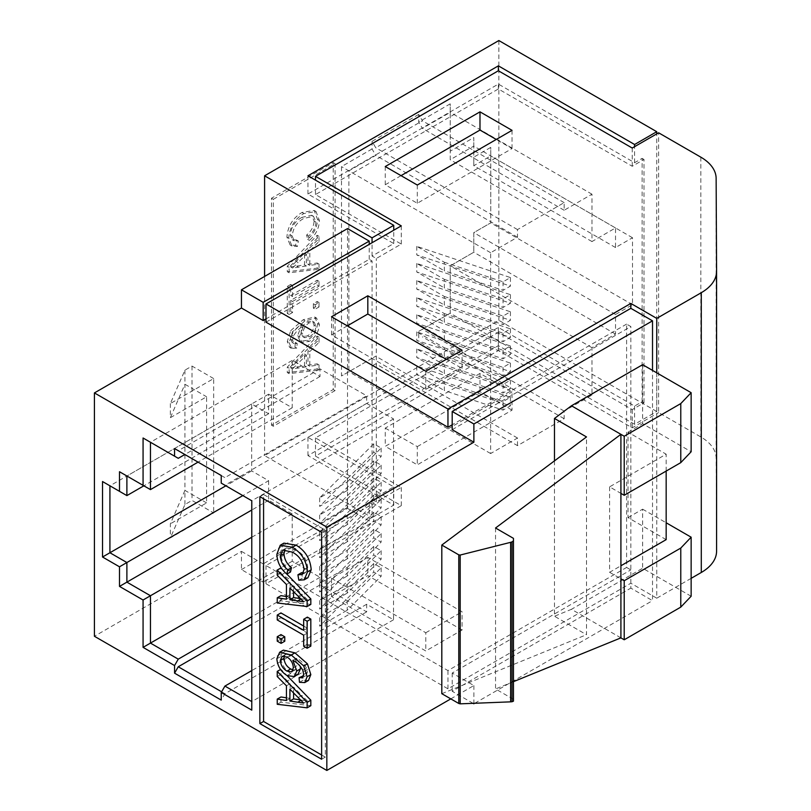 <?xml version="1.0" encoding="UTF-8"?>
<svg xmlns="http://www.w3.org/2000/svg" width="811" height="811" viewBox="0 0 811 811"><rect width="100%" height="100%" fill="white"/><g stroke="black" fill="none" stroke-linecap="round" stroke-linejoin="round"><path stroke-width="0.61" stroke-dasharray="4.05 3.04" d="M319.017 342.364L319.017 337.204L289.132 368.164L289.132 373.648L319.017 370.1L319.017 364.93L309.822 366.308L309.822 351.609L319.017 342.364L317.172 341.299L307.977 350.534L309.822 351.609M289.132 342.577L291.494 348.406L296.796 348.112L297.181 343.469L294.109 343.641L292.578 340.296L293.46 336.018C296.157 331.334 299.482 328.039 303.415 326.154L299.472 336.808L302.016 342.374L309.173 341.411C315.347 337.518 318.753 331.912 319.402 324.603L316.584 318.074L305.027 320.801L292.528 331.78L289.132 342.577L287.287 341.512L290.683 330.716L292.528 331.78M319.017 306.974L319.017 302.554L315.185 304.764L315.185 309.184L319.017 306.974L317.172 305.909L313.34 308.119L315.185 309.184M319.017 286.182L319.017 281.316L292.578 296.573L292.578 285.513L289.132 287.51L289.132 314.496L292.578 312.499L292.578 301.439L319.017 286.182L317.172 285.117L290.733 300.374L292.578 301.439M319.017 241.496L319.017 236.346L289.132 267.306L289.132 272.78L319.017 269.232L319.017 264.062L309.822 265.44L309.822 250.741L319.017 241.496L317.172 240.431L307.977 249.676L309.822 250.741M315.945 222.092C315.621 227.658 313.127 232.321 308.464 236.082L309.447 240.391C315.783 234.825 319.098 228.215 319.402 220.551L316.026 211.519L303.851 213.536C294.667 219.061 289.639 227.273 288.746 238.15L291.98 246.047L297.434 246.443L298.336 241.049L294.14 240.816L292.193 235.93C293.085 227.962 296.968 222.123 303.831 218.412L313.492 216.314L315.945 222.092L314.1 221.018L311.647 215.25L301.986 217.348L303.831 218.412M273.337 199.303L335.075 163.65L335.075 390.598L273.337 426.251L273.337 199.303L271.482 198.229L271.482 425.187L333.23 389.533L333.23 162.585L271.482 198.229M286.435 697.805L290.135 698.362L290.135 683.663L280.941 674.417L280.941 669.257L287.003 675.553M310.826 705.702L280.941 702.154L280.941 696.984M308.464 680.449L303.162 680.165L302.777 675.522L305.838 675.695L307.379 672.349L306.487 668.071C303.79 663.388 300.475 660.093 296.542 658.208L300.212 666.236M297.931 674.428L290.784 673.465C284.61 669.572 281.204 663.966 280.555 656.657L283.363 650.128M284.773 641.237L280.941 639.027L280.941 634.597M310.826 646.103L307.379 644.116L307.379 633.056L280.941 617.789L280.941 612.923M303.679 626.051L307.379 628.19L307.379 617.13M286.435 596.501L290.135 597.058L290.135 582.349L280.941 573.113L280.941 567.953M282.248 569.302L286.871 574.097M310.826 604.398L280.941 600.839L280.941 595.669M290.5 571.998C284.174 566.433 280.859 559.823 280.555 552.169L283.931 543.127M307.937 577.675L302.523 578.05L301.611 572.657M303.507 572.921L305.808 572.424L307.754 567.538C306.872 559.57 302.99 553.731 296.116 550.02L286.465 547.932L284.955 549.544M321.622 754.98L325.312 757.109L325.312 530.161L263.575 494.507L263.575 498.775M666.166 539.639L628.008 517.611L628.008 432.172L666.166 454.19L609.608 486.853L620.912 493.382M666.166 471.069L666.166 454.19M642.626 364.686L642.626 423.737L691.144 451.747M554.481 460.871L554.481 616.238L586.505 634.719L586.505 436.936M441.813 693.689L586.505 634.719M513.454 538.352L513.454 701.16M495.541 528.012L495.541 688.965L513.454 699.305M513.454 681.666L495.541 688.965M620.912 637.872L571.451 609.314L554.481 616.238M691.144 596.247L642.626 568.227L571.451 609.314M452.193 429.688L630.836 326.549L626.599 324.106L626.599 567.447L447.956 670.585L265.998 565.541L372.056 504.3L369.228 502.668L263.17 563.909L263.17 582.126L241.455 569.596L241.455 551.368L94.421 636.27M626.599 567.447L630.836 569.9L630.836 588.117L652.52 600.637L652.52 370.394M450.804 698.879L473.877 685.559L452.193 673.039L630.836 569.9M241.455 551.368L263.17 563.909M265.998 322.19L372.056 260.96L369.228 259.327L265.998 318.926M626.599 324.106L452.193 424.792M184.938 504.503L184.938 490.391L170.351 523.815L170.351 537.936L213.668 512.927L192.004 500.417L184.938 504.503L170.351 537.936M241.455 569.596L347.524 508.365L347.524 228.57M213.668 378.565L192.004 366.065L184.938 370.151L170.351 403.574L213.668 378.565L213.668 512.927M170.351 403.574L170.351 417.695L206.592 396.761L206.592 502.891L170.351 523.815M628.008 432.172L642.626 423.737M628.008 517.611L642.626 509.176L642.626 568.227M474.77 703.259L652.52 600.637M473.877 685.559L473.877 703.299M716.579 551.074L716.133 458.205A52.249 30.159 0 0 0 700.836 436.957L658.623 412.586L658.623 132.801M372.056 499.404L376.294 501.857L401.273 487.431L315.499 437.91L498.37 332.328L632.225 409.606L644.005 402.803L642.13 401.719L634.587 406.068L498.37 327.431L307.957 437.362L393.74 486.884L372.056 499.404L372.056 517.631L393.74 505.111L307.957 455.589L498.37 345.648L634.587 424.295L656.738 411.501L656.738 133.886M642.13 401.719L642.13 158.368L634.587 162.717L498.37 84.08L307.957 194.011L393.74 243.543L372.056 256.053L376.294 258.506L401.273 244.081L315.499 194.559L498.37 88.977L632.225 166.255L644.005 159.453L644.005 402.803M642.13 158.368L644.005 159.453M691.144 578.344L656.758 598.194L656.758 372.847M656.738 411.501L498.846 320.345L264.589 455.589L372.056 517.631M498.846 40.55L498.846 320.345M512.035 410.143L479.99 391.642L385.255 446.334L417.3 464.835L512.035 410.143L512.035 391.916L479.99 373.415L479.99 391.642M462.077 630.015L367.819 575.587L331.517 596.541L425.785 650.969L462.077 630.015L462.077 611.788L367.819 557.37L367.819 575.587M656.758 598.194L630.836 583.221L447.956 688.813L265.998 583.758L401.273 505.659L315.499 456.127L498.37 350.545L632.225 427.833L658.623 412.586M473.097 703.33L452.193 691.256L630.836 588.117M347.524 508.365L369.228 520.895L263.17 582.126M447.956 670.585L447.956 688.813M265.998 565.541L265.998 583.758M452.193 673.039L452.193 691.256M517.499 445.644L517.499 438.031L490.635 453.542L490.635 252.718L517.499 237.207L517.499 229.584L564.162 202.638L564.162 210.262L591.969 194.204L591.969 241.556L615.529 227.952L615.529 247.548L632.499 237.745L632.499 304.693L615.529 314.486L615.529 334.081L591.969 347.686L591.969 395.038L564.162 411.086L564.162 418.709L517.499 445.644L375.746 363.815L372.056 365.943L372.056 358.32L375.746 356.191L348.882 371.702L348.882 170.878L375.746 155.367L372.056 148.971L372.056 141.347L375.746 147.744L422.409 120.809L418.719 114.412L418.719 122.025L422.409 128.422L450.217 112.374L450.217 159.716L473.786 146.112L473.786 165.708L490.756 155.915L490.756 222.853L490.756 147.379L473.786 157.172L473.786 137.586L450.217 151.191L450.217 103.838L418.719 122.025M372.056 365.943L375.746 363.815M564.162 411.086L422.409 329.256L418.719 331.385L418.719 339.008M418.719 331.385L450.217 313.198L450.217 265.846L473.786 252.241L473.786 232.645L490.756 222.853L473.786 232.645L473.786 252.241L450.217 265.846L450.217 313.198L422.409 329.256M418.719 114.412L372.056 141.347M372.056 148.971L341.492 166.61L341.492 375.969L372.056 358.32M264.589 276.45L264.589 455.589M376.294 501.857L376.294 258.506M372.056 256.053L372.056 242.732M401.273 487.431L401.273 505.659M372.056 504.3L372.056 260.96M401.273 244.081L401.273 225.863M315.499 194.559L315.499 180.143M498.37 88.977L498.37 84.08M632.225 166.255L632.225 148.038M632.225 409.606L632.225 427.833M634.587 162.717L634.587 146.679M634.587 406.068L634.587 424.295M307.957 194.011L307.957 175.794M393.74 243.543L393.74 230.212M369.228 259.327L369.228 244.364M369.228 502.668L369.228 520.895M630.836 583.221L630.836 326.549M347.301 325.86L331.517 334.973L425.785 389.392L462.077 368.437L446.303 359.334M331.517 334.973L331.517 316.746M425.785 389.392L425.785 371.174M462.077 368.437L462.077 350.22M401.029 175.652L385.255 184.766L417.3 203.267L512.035 148.575L496.261 139.462M385.255 184.766L385.255 166.539M417.3 203.267L417.3 185.04M512.035 148.575L512.035 130.348M315.499 437.91L315.499 456.127M498.37 332.328L498.37 350.545M498.37 327.431L498.37 345.648M307.957 437.362L307.957 455.589M393.74 486.884L393.74 505.111M367.819 557.37L331.517 578.324L331.517 596.541M331.517 578.324L425.785 632.742L425.785 650.969M425.785 632.742L462.077 611.788M479.99 373.415L385.255 428.107L385.255 446.334M385.255 428.107L417.3 446.618L417.3 464.835M417.3 446.618L512.035 391.916M206.592 502.891L184.938 490.391L184.938 384.262L170.351 417.695M184.938 370.151L184.938 384.262L206.592 396.761M192.004 366.065L192.004 500.417M642.626 509.176L666.166 522.771M609.608 486.853L609.608 572.292L620.912 565.764M609.608 572.292L620.912 578.831M268.634 480.71L268.634 500.296L292.203 513.9L292.203 561.253L320.01 577.31L320.01 584.924L366.673 611.869L366.673 604.246L393.538 619.756L393.538 418.932L366.673 403.422L366.673 395.798L320.01 368.863L320.01 376.486L292.203 360.429L292.203 407.781L268.634 394.176L268.634 413.762L251.663 403.969L251.663 470.907L268.634 480.71L242.834 495.602M268.634 500.296L251.785 510.028M251.663 470.907L225.863 485.809M251.663 403.969L109.921 485.809L126.891 495.602M268.634 413.762L143.861 485.809M268.634 394.176L126.891 476.006L150.451 489.611M292.203 407.781L198.056 462.128M292.203 360.429L150.451 442.269L178.258 458.316M320.01 376.486L184.857 454.515M320.01 368.863L178.258 450.703L224.921 477.638L366.673 395.798M366.673 403.422L224.921 485.262L221.231 483.123M221.231 475.51L224.921 477.638M393.538 418.932L251.785 500.772L224.921 485.262M347.23 601.691L381.129 567.791L373.739 563.523L319.656 617.607L347.23 601.691L347.23 610.217L381.129 576.317L373.739 572.059L319.656 626.143L347.23 610.217M319.656 617.607L319.656 626.143M347.23 584.579L381.129 550.679L373.739 546.421L319.656 600.505L347.23 584.579L347.23 593.115L381.129 559.215L373.739 554.947L319.656 609.031L347.23 593.115M319.656 600.505L319.656 609.031M347.23 567.477L381.129 533.577L373.739 529.309L319.656 583.393L347.23 567.477L347.23 576.013L381.129 542.113L373.739 537.845L319.656 591.929L347.23 576.013M319.656 583.393L319.656 591.929M347.23 550.375L381.129 516.475L373.739 512.207L319.656 566.291L347.23 550.375L347.23 558.901L381.129 525.001L373.739 520.743L319.656 574.827L347.23 558.901M319.656 566.291L319.656 574.827M347.23 533.263L381.129 499.363L373.739 495.105L319.656 549.189L347.23 533.263L347.23 541.799L381.129 507.899L373.739 503.631L319.656 557.715L347.23 541.799M319.656 549.189L319.656 557.715M347.23 516.161L381.129 482.261L373.739 477.993L319.656 532.077L347.23 516.161L347.23 524.687L381.129 490.797L373.739 486.529L319.656 540.613L347.23 524.687M319.656 532.077L319.656 540.613M347.23 499.059L381.129 465.159L373.739 460.891L319.656 514.975L347.23 499.059L347.23 507.585L381.129 473.685L373.739 469.417L319.656 523.5L347.23 507.585M319.656 514.975L319.656 523.5M347.23 481.947L381.129 448.047L373.739 443.789L319.656 497.873L347.23 481.947L347.23 490.483L381.129 456.583L373.739 452.315L319.656 506.399L347.23 490.483M319.656 497.873L319.656 506.399M393.538 619.756L251.785 701.596L251.785 500.772M366.673 604.246L251.785 670.575M366.673 611.869L224.921 693.709L221.231 700.106M320.01 584.924L251.785 624.318M221.626 691.803L224.921 693.709M320.01 577.31L251.785 616.695M292.203 561.253L251.785 584.589M292.203 513.9L251.785 537.237M381.129 567.791L381.129 576.317M373.739 563.523L373.739 572.059M381.129 550.679L381.129 559.215M373.739 546.421L373.739 554.947M381.129 533.577L381.129 542.113M373.739 529.309L373.739 537.845M381.129 516.475L381.129 525.001M373.739 512.207L373.739 520.743M381.129 499.363L381.129 507.899M373.739 495.105L373.739 503.631M381.129 482.261L381.129 490.797M373.739 477.993L373.739 486.529M381.129 465.159L381.129 473.685M373.739 460.891L373.739 469.417M381.129 448.047L381.129 456.583M373.739 443.789L373.739 452.315M251.785 710.132L251.785 701.596M263.575 494.507L259.875 496.646M325.312 530.161L321.622 532.29M325.312 757.109L321.622 759.238M292.426 552.159L296.116 550.02M304.064 569.667L307.754 567.538M298.823 580.179L302.523 578.05M276.865 554.298L280.555 552.169M277.24 575.242L280.941 573.113M286.435 584.488L290.135 582.349M286.435 599.187L290.135 597.058M277.24 602.978L280.941 600.839M289.892 587.934L293.582 585.806L293.582 591.645M298.164 596.247L301.854 594.108L293.582 585.806M300.273 598.589L307.379 599.653L301.854 594.108M303.679 601.782L307.379 599.653M277.24 619.928L280.941 617.789M303.679 635.185L307.379 633.056M303.679 646.245L307.379 644.116M303.679 630.319L307.379 628.19M277.24 641.156L280.941 639.027M299.462 682.304L303.162 680.165M276.865 658.785L280.555 656.657M287.084 675.593L290.784 673.465M292.842 660.336L296.542 658.208M302.797 670.2L306.487 668.071M303.679 674.478L307.379 672.349M302.148 677.834L305.838 675.695M287.165 657.062L290.855 654.923L285.695 654.305L284.326 656.058M293.339 667.788L297.029 665.649C296.745 661.046 294.687 657.478 290.855 654.923M293.075 669.977L295.417 669.734L297.029 665.649M277.24 676.546L280.941 674.417M286.435 685.792L290.135 683.663M286.435 700.491L290.135 698.362M277.24 704.283L280.941 702.154M289.892 689.238L293.582 687.11L293.582 692.949M298.164 697.551L301.854 695.412L293.582 687.11M300.273 699.893L307.379 700.957L301.854 695.412M303.679 703.096L307.379 700.957M615.529 314.486L473.786 232.645M615.529 334.081L473.786 252.241M632.499 304.693L490.756 222.853M632.499 237.745L490.756 155.915L490.756 147.379M615.529 247.548L473.786 165.708L473.786 157.172M615.529 227.952L473.786 146.112L473.786 137.586M591.969 241.556L450.217 159.716L450.217 151.191M591.969 194.204L450.217 112.374L450.217 103.838M564.162 210.262L422.409 128.422M564.162 202.638L422.409 120.809M517.499 229.584L375.746 147.744M517.499 237.207L375.746 155.367M490.635 252.718L341.492 166.61M444.327 382.001L503.043 401.567L510.423 397.309L416.753 366.075L444.327 382.001L444.327 390.527L503.043 410.102L510.423 405.835L416.753 374.611L444.327 390.527M416.753 366.075L416.753 374.611M444.327 364.889L503.043 384.465L510.423 380.197L416.753 348.973L444.327 364.889L444.327 373.425L503.043 393L510.423 388.733L416.753 357.509L444.327 373.425M416.753 348.973L416.753 357.509M444.327 347.787L503.043 367.363L510.423 363.095L416.753 331.871L444.327 347.787L444.327 356.323L503.043 375.888L510.423 371.62L416.753 340.397L444.327 356.323M416.753 331.871L416.753 340.397M444.327 330.685L503.043 350.251L510.423 345.983L416.753 314.759L444.327 330.685L444.327 339.211L503.043 358.786L510.423 354.519L416.753 323.295L444.327 339.211M416.753 314.759L416.753 323.295M444.327 313.573L503.043 333.149L510.423 328.881L416.753 297.657L444.327 313.573L444.327 322.109L503.043 341.674L510.423 337.417L416.753 306.193L444.327 322.109M416.753 297.657L416.753 306.193M444.327 296.471L503.043 316.047L510.423 311.779L416.753 280.555L444.327 296.471L444.327 305.007L503.043 324.572L510.423 320.304L416.753 289.081L444.327 305.007M416.753 280.555L416.753 289.081M444.327 279.369L503.043 298.935L510.423 294.667L416.753 263.443L444.327 279.369L444.327 287.895L503.043 307.47L510.423 303.202L416.753 271.979L444.327 287.895M416.753 263.443L416.753 271.979M444.327 262.257L503.043 281.833L510.423 277.565L416.753 246.341L444.327 262.257L444.327 270.793L503.043 290.358L510.423 286.101L416.753 254.867L444.327 270.793M416.753 246.341L416.753 254.867M490.635 453.542L348.882 371.702L341.492 375.969M517.499 438.031L375.746 356.191M564.162 418.709L422.409 336.869M591.969 395.038L450.217 313.198M591.969 347.686L450.217 265.846M503.043 401.567L503.043 410.102M510.423 397.309L510.423 405.835M503.043 384.465L503.043 393M510.423 380.197L510.423 388.733M503.043 367.363L503.043 375.888M510.423 363.095L510.423 371.62M503.043 350.251L503.043 358.786M510.423 345.983L510.423 354.519M503.043 333.149L503.043 341.674M510.423 328.881L510.423 337.417M503.043 316.047L503.043 324.572M510.423 311.779L510.423 320.304M503.043 298.935L503.043 307.47M510.423 294.667L510.423 303.202M503.043 281.833L503.043 290.358M510.423 277.565L510.423 286.101M335.075 163.65L333.23 162.585M273.337 426.251L271.482 425.187M335.075 390.598L333.23 389.533M301.986 217.348C295.113 221.058 291.24 226.887 290.348 234.866L292.295 239.752L296.491 239.985L295.589 245.368L290.135 244.983L286.901 237.086C287.793 226.208 292.822 217.997 302.006 212.472L314.181 210.454L317.547 219.487C317.253 227.151 313.938 233.761 307.602 239.316L306.619 235.018C311.282 231.257 313.776 226.593 314.1 221.018M306.619 235.018L308.464 236.082M290.348 234.866L292.193 235.93M296.491 239.985L298.336 241.049M295.589 245.368L297.434 246.443M286.901 237.086L288.746 238.15M302.006 212.472L303.851 213.536M317.547 219.487L319.402 220.551M307.602 239.316L309.447 240.391M307.977 249.676L307.977 264.376L317.172 262.997L317.172 268.167L287.287 271.715L287.287 266.241L317.172 235.271L317.172 240.431M317.172 235.271L319.017 236.346M307.977 264.376L309.822 265.44M317.172 262.997L319.017 264.062M317.172 268.167L319.017 269.232M287.287 271.715L289.132 272.78M287.287 266.241L289.132 267.306M296.248 261.436L290.733 266.971L304.52 264.913L304.52 253.123L296.248 261.436L298.103 262.5L306.376 254.188L306.376 265.978L292.578 268.046L298.103 262.5M304.52 253.123L306.376 254.188M304.52 264.913L306.376 265.978M290.733 266.971L292.578 268.046M290.733 300.374L290.733 311.434L287.287 313.431L287.287 286.445L290.733 284.448L290.733 295.508L317.172 280.251L317.172 285.117M317.172 280.251L319.017 281.316M290.733 311.434L292.578 312.499M287.287 313.431L289.132 314.496M287.287 286.445L289.132 287.51M290.733 284.448L292.578 285.513M290.733 295.508L292.578 296.573M313.34 308.119L313.34 303.699L317.172 301.479L317.172 305.909M317.172 301.479L319.017 302.554M313.34 303.699L315.185 304.764M290.683 330.716L303.182 319.737L314.739 317.01L317.547 323.528C316.908 330.847 313.492 336.453 307.328 340.346L300.171 341.309L297.627 335.744L301.57 325.089C297.627 326.975 294.312 330.27 291.615 334.953L290.733 339.231L292.264 342.577L295.326 342.404L294.951 347.047L289.639 347.331L287.287 341.512M294.951 347.047L296.796 348.112M303.182 319.737L305.027 320.801M317.547 323.528L319.402 324.603M307.328 340.346L309.173 341.411M297.627 335.744L299.472 336.808M301.57 325.089L303.415 326.154M291.615 334.953L293.46 336.018M290.733 339.231L292.578 340.296M292.264 342.577L294.109 343.641M295.326 342.404L297.181 343.469M301.074 332.53L302.696 336.616L307.45 335.855C311.454 333.483 313.675 329.925 314.1 325.181L312.417 321.186L307.247 321.805C303.426 324.359 301.368 327.928 301.074 332.53L302.919 333.595C303.213 328.992 305.271 325.424 309.092 322.879L314.262 322.251L315.945 326.255C315.52 330.989 313.299 334.548 309.295 336.92L304.541 337.69L302.919 333.595M307.247 321.805L309.092 322.879M314.1 325.181L315.945 326.255M307.45 335.855L309.295 336.92M307.977 350.534L307.977 365.244L317.172 363.855L317.172 369.025L287.287 372.584L287.287 367.099L317.172 336.139L317.172 341.299M317.172 336.139L319.017 337.204M307.977 365.244L309.822 366.308M317.172 363.855L319.017 364.93M317.172 369.025L319.017 370.1M287.287 372.584L289.132 373.648M287.287 367.099L289.132 368.164M296.248 362.294L290.733 367.839L304.52 365.771L304.52 353.991L296.248 362.294L298.103 363.358L306.376 355.056L306.376 366.836L292.578 368.904L298.103 363.358M304.52 353.991L306.376 355.056M304.52 365.771L306.376 366.836M290.733 367.839L292.578 368.904M700.836 157.172L700.836 436.957M716.133 178.41L716.133 458.205M300.8 599.126L301.439 598.761M300.8 700.44L301.439 700.065M296.674 266.089L298.519 267.154M296.674 366.947L298.519 368.012M282.765 550.061L286.465 547.932M302.118 574.563L305.808 572.424M281.995 656.444L285.695 654.305M291.727 671.863L295.417 669.734M311.647 215.25L313.492 216.314M292.295 239.752L294.14 240.816M290.135 244.983L291.98 246.047M314.181 210.454L316.026 211.519M289.639 347.331L291.494 348.406M314.739 317.01L316.584 318.074M300.171 341.309L302.016 342.374M312.417 321.186L314.262 322.251M302.696 336.616L304.541 337.69"/><path stroke-width="1.22" d="M287.003 675.553L310.826 700.217L310.826 705.702L307.126 707.831L307.126 702.356L310.826 700.217M307.126 702.356L277.24 671.396L277.24 676.546L286.435 685.792L286.435 700.491L277.24 699.112L280.941 696.984L286.435 697.805M310.826 674.63L308.464 680.449L304.774 682.588L307.126 676.759L310.826 674.63L307.43 663.834L294.93 652.855L283.363 650.128L279.673 652.257L276.865 658.785C277.514 666.105 280.92 671.701 287.084 675.593L294.241 676.567L296.785 671.001L300.475 668.862L297.931 674.428L294.241 676.567M296.785 671.001L292.842 660.336C296.785 662.232 300.1 665.517 302.797 670.2L303.679 674.478L302.148 677.834L299.087 677.651L303.567 675.735M300.212 666.236L300.475 668.862M281.072 638.946L277.24 636.736L280.941 634.597L284.773 636.817L284.773 641.237L281.072 643.366L281.072 638.946L284.773 636.817M277.24 615.062L277.24 619.928L303.679 635.185L303.679 646.245L307.126 648.232L307.126 621.246L303.679 619.259L303.679 630.319L277.24 615.062L280.941 612.923L303.679 626.051M303.679 619.259L307.379 617.13L310.826 619.117L310.826 646.103L307.126 648.232M277.24 570.082L277.24 575.242L286.435 584.488L286.435 599.187L277.24 597.808L277.24 602.978L307.126 606.527L307.126 601.042L277.24 570.082L280.941 567.953L282.248 569.302M286.871 574.097L310.826 598.913L310.826 604.398L307.126 606.527M277.24 597.808L280.941 595.669L286.435 596.501M284.002 553.7C284.337 559.266 286.83 563.929 291.484 567.7L290.5 571.998L286.81 574.127L287.793 569.829C283.13 566.068 280.636 561.405 280.312 555.829L284.002 553.7L284.955 549.544M307.511 571.897C306.629 561.019 301.591 552.808 292.406 547.283L280.231 545.266L283.931 543.127L296.106 545.144C305.281 550.679 310.319 558.88 311.201 569.768L307.937 577.675L304.237 579.814L307.511 571.897L311.201 569.768M280.312 555.829L282.765 550.061L292.426 552.159C299.3 555.859 303.172 561.699 304.064 569.667L302.118 574.563L297.921 574.796L301.611 572.657L303.507 572.921M263.575 498.775L263.575 721.466L321.622 754.98M624.217 639.778L620.912 637.872L620.912 578.831L624.217 580.727L624.217 639.778L680.774 607.125L691.144 596.247L691.144 537.196L680.774 548.074L680.774 607.125M624.217 580.727L680.774 548.074M620.912 565.764L666.166 539.639L666.166 471.069M680.774 403.584L680.774 462.635L691.144 451.747L691.144 392.696L642.626 364.686L571.451 405.774L620.912 434.331L620.912 493.382L624.217 495.288L624.217 436.237L680.774 403.584L691.144 392.696M554.481 460.871L554.481 418.456L586.505 436.936L441.813 545.053L441.813 693.689L458.783 703.482L458.783 554.856L441.813 545.053M458.783 554.856L460.192 555.048L460.192 703.836L458.783 703.482M460.192 555.048L510.626 542.336L510.626 701.85L460.192 703.836M510.626 542.336L512.035 541.9L512.035 701.738L510.626 701.85M512.035 541.9L513.454 540.846L513.454 701.16L512.035 701.738M513.454 540.846L513.454 538.352L495.541 528.012L620.912 434.331L624.217 436.237M620.912 637.872L513.454 681.666M620.912 578.831L620.912 493.382M265.998 318.926L263.17 320.558L241.455 308.028L94.421 392.919L94.421 636.27L326.833 770.45L450.804 698.879M94.421 392.919L326.833 527.099L326.833 770.45M652.52 370.394L652.52 320.842L473.877 423.991L452.193 411.471L452.193 429.688L473.877 442.208L326.833 527.099M452.193 424.792L447.956 427.245L447.956 409.018L265.998 303.963L401.273 225.863L315.499 176.332L498.37 70.76L632.225 148.038L658.623 132.801L700.836 157.172A52.249 30.159 0 0 1 716.133 178.41L716.579 271.279A52.249 30.159 0 0 1 716.579 271.371L716.579 551.156A52.249 30.159 0 0 0 716.579 551.074L716.579 271.452M265.998 303.963L265.998 322.19L447.956 427.245M241.455 308.028L241.455 289.801L347.524 228.57L369.228 241.1L263.17 302.331L241.455 289.801M554.481 418.456L571.451 405.774M473.877 703.299L474.77 703.259M473.877 423.991L473.877 442.208M656.758 372.847L656.758 318.399L701.282 292.7A52.249 30.159 0 0 0 716.579 271.371M691.144 578.344L701.282 572.485A52.249 30.159 0 0 0 716.579 551.156M656.738 133.886L656.738 131.706L498.846 40.55L264.589 175.794L372.056 237.836L393.74 225.316L307.957 175.794L498.37 65.853L634.587 144.5L656.738 131.706M473.877 703.776L473.097 703.33M452.193 411.471L630.836 308.332L652.52 320.842M656.758 318.399L630.836 303.436L447.956 409.018M479.99 111.847L385.255 166.539L417.3 185.04L512.035 130.348L479.99 111.847L479.99 130.064L401.029 175.652M367.819 295.792L331.517 316.746L425.785 371.174L462.077 350.22L367.819 295.792L367.819 314.019L347.301 325.86M264.589 175.794L264.589 276.45M372.056 242.732L372.056 237.836M259.875 496.646L259.875 723.594L321.622 759.238L321.622 532.29L259.875 496.646M251.785 616.695L178.258 659.15L174.568 665.547L174.568 673.16L178.258 666.764L221.626 691.803M174.568 665.547L143.071 647.36L143.071 600.008L119.501 586.404L119.501 566.808L102.531 557.015L102.531 481.541L119.501 491.334L119.501 471.738L143.071 485.353L143.071 438.001L178.258 458.316L184.857 454.515M178.258 450.703L174.568 448.564L174.568 456.187M174.568 448.564L221.231 475.51L221.231 483.123L251.785 500.772L251.785 710.132L221.231 692.482L224.921 686.086L251.785 701.596M174.568 673.16L221.231 700.106L221.231 692.482M263.17 320.558L263.17 302.331M315.499 180.143L315.499 176.332M634.587 146.679L634.587 144.5M498.37 70.76L498.37 65.853M393.74 230.212L393.74 225.316M369.228 244.364L369.228 241.1M630.836 308.332L630.836 303.436M446.303 359.334L367.819 314.019M496.261 139.462L479.99 130.064M666.166 522.771L691.144 537.196M680.774 462.635L624.217 495.288M242.834 495.602L126.891 562.54L126.891 582.136L150.451 595.74L150.451 643.093L178.258 659.15M251.785 510.028L119.501 586.404M225.863 485.809L109.921 552.747L126.891 562.54L119.501 566.808M119.501 471.738L126.891 476.006L126.891 495.602L119.501 491.334M102.531 481.541L109.921 485.809L109.921 552.747L102.531 557.015M143.861 485.809L126.891 495.602M198.056 462.128L150.451 489.611L143.071 485.353M143.071 438.001L150.451 442.269L150.451 489.611M251.785 670.575L224.921 686.086M251.785 624.318L178.258 666.764M251.785 584.589L143.071 647.36M251.785 537.237L143.071 600.008M263.575 721.466L259.875 723.594M287.793 569.829L291.484 567.7M297.921 574.796L298.823 580.179L304.237 579.814M292.406 547.283L296.106 545.144M280.231 545.266L276.865 554.298C277.159 561.962 280.474 568.572 286.81 574.127M307.126 601.042L310.826 598.913M289.892 587.934L303.679 601.782L289.892 599.724L289.892 587.934M289.892 599.724L293.582 597.585L300.273 598.589M293.582 591.645L293.582 597.585M307.126 621.246L310.826 619.117M277.24 636.736L277.24 641.156L281.072 643.366M299.087 677.651L299.462 682.304L304.774 682.588M307.126 676.759L303.73 665.963L307.43 663.834M303.73 665.963L291.23 654.984L294.93 652.855M291.23 654.984L279.673 652.257M287.165 657.062C290.987 659.607 293.045 663.185 293.339 667.788L291.727 671.863L286.962 671.102C282.958 668.73 280.738 665.172 280.312 660.438L281.995 656.444L287.165 657.062M280.312 660.438L284.002 658.309C284.438 663.043 286.658 666.601 290.662 668.974L293.075 669.977M284.326 656.058L284.002 658.309M286.962 671.102L290.662 668.974M277.24 671.396L280.545 669.491M277.24 699.112L277.24 704.283L307.126 707.831M289.892 689.238L303.679 703.096L289.892 701.028L289.892 689.238M289.892 701.028L293.582 698.889L300.273 699.893M293.582 692.949L293.582 698.889M701.282 292.7L701.282 572.485M297.738 600.89L300.8 599.126M297.738 702.204L300.8 700.44"/></g></svg>
